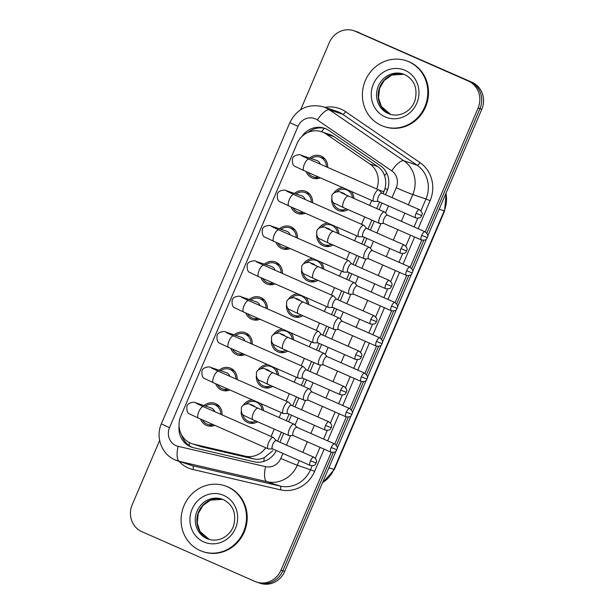 <?xml version="1.0" encoding="UTF-8"?>
<svg xmlns="http://www.w3.org/2000/svg" width="614" height="614" viewBox="0 0 614 614"><rect width="100%" height="100%" fill="white"/><g stroke="black" fill="none" stroke-linecap="round" stroke-linejoin="round"><path stroke-width="0.92" d="M336.012 226.712A11.804 11.044 108.4 0 1 338.844 233.896M333.011 244.978A11.804 11.044 108.4 0 1 324 246.084A11.804 11.044 108.4 0 1 323.102 245.738A11.804 11.044 108.4 0 1 316.617 234.778M320.93 262.071A11.804 11.044 108.4 0 1 323.762 269.254M317.929 280.337A11.804 11.044 108.4 0 1 308.919 281.442A11.804 11.044 108.4 0 1 308.021 281.097A11.804 11.044 108.4 0 1 301.535 270.137M305.849 297.429A11.804 11.044 108.4 0 1 308.681 304.613M302.848 315.696A11.804 11.044 108.4 0 1 293.837 316.801A11.804 11.044 108.4 0 1 292.939 316.456A11.804 11.044 108.4 0 1 286.454 305.496M290.767 332.788A11.804 11.044 108.4 0 1 293.599 339.972M287.766 351.054A11.804 11.044 108.4 0 1 278.756 352.16A11.804 11.044 108.4 0 1 277.858 351.814A11.804 11.044 108.4 0 1 271.373 340.854M275.686 368.147A11.804 11.044 108.4 0 1 278.518 375.331M272.685 386.413A11.804 11.044 108.4 0 1 263.675 387.518A11.804 11.044 108.4 0 1 262.777 387.173A11.804 11.044 108.4 0 1 256.291 376.213M260.605 403.505A11.804 11.044 108.4 0 1 263.437 410.689M257.604 421.772A11.804 11.044 108.4 0 1 248.593 422.877A11.804 11.044 108.4 0 1 247.695 422.532A11.804 11.044 108.4 0 1 241.21 411.572M351.093 191.353A11.804 11.044 108.4 0 1 353.925 198.537M348.092 209.627A11.804 11.044 108.4 0 1 339.082 210.725A11.804 11.044 108.4 0 1 338.184 210.379A11.804 11.044 108.4 0 1 331.706 199.42M294.559 193.441A11.804 11.044 108.4 0 1 305.204 191.131A11.804 11.044 108.4 0 1 306.102 191.484A11.804 11.044 108.4 0 1 312.564 202.743M305.273 213.188A11.804 11.044 108.4 0 1 297.744 213.526A11.804 11.044 108.4 0 1 296.846 213.181A11.804 11.044 108.4 0 1 291.074 206.933M279.477 228.799A11.804 11.044 108.4 0 1 290.123 226.489A11.804 11.044 108.4 0 1 291.021 226.842A11.804 11.044 108.4 0 1 297.483 238.102M290.192 248.54A11.804 11.044 108.4 0 1 282.663 248.885A11.804 11.044 108.4 0 1 281.765 248.54A11.804 11.044 108.4 0 1 275.993 242.292M264.396 264.158A11.804 11.044 108.4 0 1 275.041 261.848A11.804 11.044 108.4 0 1 275.939 262.201A11.804 11.044 108.4 0 1 282.402 273.46M275.11 283.898A11.804 11.044 108.4 0 1 267.581 284.244A11.804 11.044 108.4 0 1 266.683 283.898A11.804 11.044 108.4 0 1 260.912 277.651M249.315 299.517A11.804 11.044 108.4 0 1 259.96 297.207A11.804 11.044 108.4 0 1 260.858 297.552A11.804 11.044 108.4 0 1 267.32 308.819M260.029 319.257A11.804 11.044 108.4 0 1 252.5 319.602A11.804 11.044 108.4 0 1 251.602 319.257A11.804 11.044 108.4 0 1 245.83 313.01M234.226 334.876A11.804 11.044 108.4 0 1 244.879 332.565A11.804 11.044 108.4 0 1 245.777 332.911A11.804 11.044 108.4 0 1 252.239 344.178M244.948 354.616A11.804 11.044 108.4 0 1 237.418 354.961A11.804 11.044 108.4 0 1 236.52 354.616A11.804 11.044 108.4 0 1 230.749 348.368M219.144 370.234A11.804 11.044 108.4 0 1 229.797 367.924A11.804 11.044 108.4 0 1 230.695 368.27A11.804 11.044 108.4 0 1 237.157 379.529M229.866 389.974A11.804 11.044 108.4 0 1 222.337 390.32A11.804 11.044 108.4 0 1 221.439 389.974A11.804 11.044 108.4 0 1 215.667 383.727M204.063 405.593A11.804 11.044 108.4 0 1 214.716 403.283A11.804 11.044 108.4 0 1 215.614 403.628A11.804 11.044 108.4 0 1 222.076 414.887M214.785 425.333A11.804 11.044 108.4 0 1 207.256 425.679A11.804 11.044 108.4 0 1 206.358 425.333A11.804 11.044 108.4 0 1 200.586 419.086M309.64 158.082A11.804 11.044 108.4 0 1 320.285 155.779A11.804 11.044 108.4 0 1 321.183 156.125A11.804 11.044 108.4 0 1 327.646 167.384M320.354 177.83A11.804 11.044 108.4 0 1 312.825 178.167A11.804 11.044 108.4 0 1 311.927 177.822A11.804 11.044 108.4 0 1 306.156 171.575M383.121 193.694L385.039 188.498C386.083 184.054 385.922 179.795 384.556 175.719C383.336 171.943 381.079 168.904 377.802 166.601L334.031 136.646L331.015 134.973L321.475 131.711A20.822 19.494 -71.6 0 0 297.046 143.615L180.815 416.123A20.822 19.494 -71.6 0 0 192.082 443.738A20.822 19.494 -71.6 0 0 193.717 444.198L245.163 456.148A20.822 19.494 -71.6 0 0 265.755 447.767M376.651 188.951A20.822 19.494 -71.6 0 0 369.805 163.938L326.042 133.982A20.822 19.494 -71.6 0 0 323.064 132.325A20.822 19.494 -71.6 0 0 321.475 131.711M277.551 441.205L281.373 432.233M286.277 420.744L289.087 414.151M292.632 405.846L296.455 396.874M301.359 385.385L304.168 378.792M307.714 370.488L311.536 361.516M316.44 350.026L319.249 343.433M322.795 335.129L326.617 326.157M331.522 314.667L334.331 308.074M337.877 299.77L341.699 290.806M346.603 279.309L349.412 272.716M352.958 264.411L356.78 255.447M361.684 243.95L364.493 237.357M368.039 229.053L371.861 220.088M376.766 208.591L379.575 201.998M192.082 443.738L201.714 446.862L253.16 458.811C257.043 459.671 260.75 459.287 264.296 457.66L272.846 450.691M271.081 436.462L274.228 429.086M279.132 417.597L281.266 412.6M286.162 401.103L289.309 393.735M294.213 382.238L296.347 377.242M301.244 365.744L304.39 358.376M309.295 346.879L311.428 341.883M316.325 330.386L319.472 323.018M324.376 311.521L326.51 306.524M331.406 295.027L334.553 287.659M339.458 276.162L341.591 271.165M346.496 259.668L349.635 252.3M354.539 240.803L356.673 235.807M361.577 224.317L364.716 216.942M369.62 205.444L371.754 200.448M318.612 228.554A11.804 11.044 108.4 0 1 327.937 223.158M303.531 263.913A11.804 11.044 108.4 0 1 312.856 258.517M288.45 299.271A11.804 11.044 108.4 0 1 297.775 293.876M273.368 334.63A11.804 11.044 108.4 0 1 282.693 329.234M258.287 369.989A11.804 11.044 108.4 0 1 267.612 364.593M243.205 405.347A11.804 11.044 108.4 0 1 252.531 399.952M333.694 193.195A11.804 11.044 108.4 0 1 343.026 187.807M331.261 452.28L280.982 570.16L282.831 570.782A20.822 19.494 108.4 0 1 258.402 582.686A20.822 19.494 108.4 0 0 282.831 570.782L333.295 452.487L282.831 570.782L284.689 571.396A20.822 19.494 108.4 0 1 260.259 583.3L256.552 582.064A20.822 19.494 108.4 0 1 254.963 581.45L141.903 531.686A20.822 19.494 108.4 0 1 132.217 504.685L159.632 440.415M300.691 109.706L329.311 42.604A20.822 19.494 108.4 0 1 353.741 30.7A20.822 19.494 108.4 0 1 355.329 31.314L468.39 81.079A20.822 19.494 108.4 0 1 478.076 108.087L479.933 108.701L426.837 233.182L479.933 108.701A20.822 19.494 108.4 0 0 470.247 81.693A20.822 19.494 108.4 0 1 479.933 108.701L481.783 109.315L427.712 236.083M423.783 240.335L411.756 268.533L423.783 240.335M408.701 275.694L396.675 303.892L408.701 275.694M393.62 311.052L381.593 339.25L393.62 311.052M378.539 346.411L366.512 374.609L378.539 346.411M363.457 381.77L351.431 409.968L363.457 381.77M348.376 417.129L336.349 445.327L348.376 417.129M355.329 31.314L470.247 81.693L357.187 31.928A20.822 19.494 108.4 0 0 355.598 31.314A20.822 19.494 108.4 0 1 357.187 31.928L472.097 82.314A20.822 19.494 108.4 0 1 481.783 109.315M353.741 30.7L357.448 31.936A20.822 19.494 108.4 0 1 359.036 32.55M426.484 238.961L412.631 271.442M411.403 274.32L397.55 306.8M396.322 309.671L382.468 342.159M381.24 345.03L367.387 377.518M366.159 380.388L352.306 412.877M351.078 415.747L337.224 448.235M335.996 451.106L284.689 571.396M385.485 194.738L387.066 191.031A20.822 19.494 -71.6 0 0 380.358 165.68L328.935 130.483A20.822 19.494 -71.6 0 0 325.957 128.825A20.822 19.494 -71.6 0 0 324.376 128.219A20.822 19.494 -71.6 0 0 301.865 136.554M308.082 132.363A20.822 19.494 108.4 0 1 325.29 128.549M280.982 570.16A20.822 19.494 108.4 0 1 256.552 582.064M478.076 108.087L425.279 231.854M421.749 240.135L410.198 267.213M406.668 275.486L395.117 302.572M391.586 310.845L380.035 337.93M376.505 346.204L364.954 373.289M361.423 381.563L349.873 408.648M346.342 416.921L334.791 444.006M279.915 442.249L283.745 433.277M288.641 421.78L291.458 415.187M294.996 406.89L298.826 397.918M303.723 386.429L306.539 379.828M310.078 371.531L313.907 362.559M318.804 351.07L321.621 344.469M325.159 336.173L328.989 327.201M333.886 315.711L336.702 309.118M340.24 300.814L344.07 291.842M348.967 280.352L351.784 273.76M355.322 265.455L359.152 256.483M364.048 244.994L366.865 238.401M370.403 230.096L374.233 221.132M379.137 209.635L381.946 203.042M179.058 425.924A20.822 19.494 -71.6 0 0 191.982 447.276A20.822 19.494 -71.6 0 0 193.617 447.736L254.066 461.774A20.822 19.494 -71.6 0 0 276.346 450.53M192.911 447.56A20.822 19.494 108.4 0 1 181.66 435.019M301.835 155.849L309.003 159.179A6.247 2.187 113.8 0 0 304.398 164.199A6.247 2.187 113.8 0 0 304.252 164.56A6.247 2.187 113.8 0 0 303.968 170.615L295.418 166.571C293.124 165.972 292.134 163.416 292.464 158.911C292.993 154.69 300.998 154.137 301.198 155.273L316.678 160.431A6.247 5.848 108.4 0 1 317.154 160.615A6.247 5.848 108.4 0 1 320.285 164.145M318.528 177.024A10.415 9.747 108.4 0 1 313.263 176.855A10.415 9.747 108.4 0 1 312.472 176.548A10.415 9.747 108.4 0 1 307.99 172.38M311.129 158.581A10.415 9.747 108.4 0 1 319.848 157.092A10.415 9.747 108.4 0 1 320.638 157.399A10.415 9.747 108.4 0 1 326.364 166.824M381.847 193.141L379.145 190.133A6.247 2.187 113.8 0 0 378.861 189.926A6.247 2.187 113.8 0 0 378.8 189.903A6.247 2.187 113.8 0 0 374.264 194.953A6.247 2.187 113.8 0 0 373.834 201.361A6.247 2.187 113.8 0 0 373.895 201.392A6.247 2.187 113.8 0 0 374.172 201.43L378.216 201.4M419.4 209.666C424.19 213.833 421.381 214.639 421.734 215.568L416.077 213.296A4.513 1.581 113.8 0 1 419.4 209.666L381.739 193.088A4.513 1.581 113.8 0 0 381.685 193.072A4.513 1.581 113.8 0 0 378.408 196.718A4.513 1.581 113.8 0 0 378.101 201.346A4.513 1.581 113.8 0 0 378.147 201.369M348.491 196.15A6.247 2.187 113.8 0 0 348.422 196.119A6.247 2.187 113.8 0 0 348.361 196.089A6.247 2.187 113.8 0 0 343.671 201.499A6.247 2.187 113.8 0 0 343.395 207.555L334.837 203.51C332.542 202.912 331.56 200.356 331.882 195.851C332.412 191.637 340.417 191.077 340.616 192.213L342.934 192.988A6.247 5.848 108.4 0 1 343.41 193.164A6.247 5.848 108.4 0 1 345.552 194.838M387.472 215.199L384.771 212.198A6.247 2.187 113.8 0 0 384.487 211.991A6.247 2.187 113.8 0 0 384.418 211.968A6.247 2.187 113.8 0 0 379.92 216.919A6.247 2.187 113.8 0 0 379.452 223.427A6.247 2.187 113.8 0 0 379.521 223.45A6.247 2.187 113.8 0 0 379.797 223.496L383.834 223.458M346.542 208.937A10.415 9.747 108.4 0 1 339.527 209.412A10.415 9.747 108.4 0 1 338.728 209.105A10.415 9.747 108.4 0 1 333.248 202.267M336.595 191.791A10.415 9.747 108.4 0 1 346.104 189.649A10.415 9.747 108.4 0 1 346.895 189.956A10.415 9.747 108.4 0 1 352.566 197.938M425.026 231.731C429.815 235.899 427.006 236.705 427.359 237.633L421.703 235.362A4.513 1.581 113.8 0 1 425.026 231.731L387.357 215.153A4.513 1.581 113.8 0 0 387.311 215.13A4.513 1.581 113.8 0 0 384.034 218.776A4.513 1.581 113.8 0 0 383.719 223.412A4.513 1.581 113.8 0 0 383.773 223.427M286.753 191.207L293.922 194.538A6.247 2.187 113.8 0 0 289.317 199.558A6.247 2.187 113.8 0 0 289.171 199.918A6.247 2.187 113.8 0 0 288.887 205.974L280.337 201.929C278.042 201.331 277.052 198.775 277.382 194.262C277.912 190.048 285.917 189.496 286.116 190.632L301.597 195.789A6.247 5.848 108.4 0 1 302.073 195.966A6.247 5.848 108.4 0 1 305.204 199.496M303.446 212.375A10.415 9.747 108.4 0 1 298.181 212.214A10.415 9.747 108.4 0 1 297.391 211.907A10.415 9.747 108.4 0 1 292.909 207.739M296.048 193.94A10.415 9.747 108.4 0 1 304.767 192.451A10.415 9.747 108.4 0 1 305.557 192.758A10.415 9.747 108.4 0 1 311.283 202.175M366.765 228.492L364.064 225.492A6.247 2.187 113.8 0 0 363.78 225.284A6.247 2.187 113.8 0 0 363.718 225.261A6.247 2.187 113.8 0 0 359.182 230.311A6.247 2.187 113.8 0 0 358.745 236.72A6.247 2.187 113.8 0 0 358.814 236.751A6.247 2.187 113.8 0 0 359.09 236.789L363.135 236.758M404.319 245.024C409.108 249.192 406.299 249.998 406.652 250.926L400.996 248.655A4.513 1.581 113.8 0 1 404.319 245.024L366.65 228.446A4.513 1.581 113.8 0 0 366.604 228.431A4.513 1.581 113.8 0 0 363.327 232.077A4.513 1.581 113.8 0 0 363.02 236.705A4.513 1.581 113.8 0 0 363.066 236.728M271.672 226.566L278.84 229.897A6.247 2.187 113.8 0 0 274.235 234.916A6.247 2.187 113.8 0 0 274.09 235.277A6.247 2.187 113.8 0 0 273.806 241.333L265.256 237.288C262.961 236.689 261.971 234.134 262.301 229.621C262.83 225.407 270.835 224.847 271.035 225.99L286.515 231.14A6.247 5.848 108.4 0 1 286.991 231.324A6.247 5.848 108.4 0 1 290.115 234.855M288.365 247.734A10.415 9.747 108.4 0 1 283.1 247.565A10.415 9.747 108.4 0 1 282.31 247.265A10.415 9.747 108.4 0 1 277.827 243.098M280.966 229.298A10.415 9.747 108.4 0 1 289.685 227.809A10.415 9.747 108.4 0 1 290.476 228.116A10.415 9.747 108.4 0 1 296.201 237.534M351.684 263.851L348.982 260.85A6.247 2.187 113.8 0 0 348.698 260.643A6.247 2.187 113.8 0 0 348.637 260.62A6.247 2.187 113.8 0 0 344.101 265.67A6.247 2.187 113.8 0 0 343.663 272.079A6.247 2.187 113.8 0 0 343.733 272.109A6.247 2.187 113.8 0 0 344.009 272.148L348.054 272.117M389.238 280.383C394.027 284.551 391.218 285.356 391.571 286.285L385.914 284.013A4.513 1.581 113.8 0 1 389.238 280.383L351.569 263.805A4.513 1.581 113.8 0 0 351.523 263.782A4.513 1.581 113.8 0 0 348.245 267.435A4.513 1.581 113.8 0 0 347.938 272.063A4.513 1.581 113.8 0 0 347.984 272.079M256.591 261.925L263.759 265.248A6.247 2.187 113.8 0 0 259.154 270.275A6.247 2.187 113.8 0 0 259.008 270.636A6.247 2.187 113.8 0 0 258.724 276.691L250.174 272.647C247.879 272.048 246.889 269.492 247.219 264.979C247.749 260.766 255.754 260.206 255.954 261.349L271.426 266.499A6.247 5.848 108.4 0 1 271.91 266.683A6.247 5.848 108.4 0 1 275.034 270.214M273.284 283.092A10.415 9.747 108.4 0 1 268.019 282.924A10.415 9.747 108.4 0 1 267.228 282.624A10.415 9.747 108.4 0 1 262.746 278.457M265.885 264.657A10.415 9.747 108.4 0 1 274.604 263.168A10.415 9.747 108.4 0 1 275.394 263.475A10.415 9.747 108.4 0 1 281.12 272.892M336.602 299.21L333.901 296.209A6.247 2.187 113.8 0 0 333.617 296.002A6.247 2.187 113.8 0 0 333.555 295.979A6.247 2.187 113.8 0 0 329.02 301.029A6.247 2.187 113.8 0 0 328.582 307.437A6.247 2.187 113.8 0 0 328.651 307.468A6.247 2.187 113.8 0 0 328.927 307.507L332.972 307.468M374.156 315.742C378.945 319.909 376.136 320.715 376.489 321.644L370.833 319.372A4.513 1.581 113.8 0 1 374.156 315.742L336.487 299.164A4.513 1.581 113.8 0 0 336.441 299.141A4.513 1.581 113.8 0 0 333.164 302.794A4.513 1.581 113.8 0 0 332.857 307.422A4.513 1.581 113.8 0 0 332.903 307.437M241.509 297.283L248.678 300.607A6.247 2.187 113.8 0 0 244.073 305.634A6.247 2.187 113.8 0 0 243.927 305.995A6.247 2.187 113.8 0 0 243.643 312.05L235.093 308.005C232.798 307.407 231.808 304.851 232.138 300.338C232.668 296.125 240.673 295.564 240.872 296.708L256.345 301.858A6.247 5.848 108.4 0 1 256.829 302.042A6.247 5.848 108.4 0 1 259.952 305.572M258.202 318.451A10.415 9.747 108.4 0 1 252.937 318.282A10.415 9.747 108.4 0 1 252.147 317.975A10.415 9.747 108.4 0 1 247.665 313.815M250.804 300.016A10.415 9.747 108.4 0 1 259.515 298.527A10.415 9.747 108.4 0 1 260.313 298.834A10.415 9.747 108.4 0 1 266.039 308.251M321.521 334.569L318.819 331.568A6.247 2.187 113.8 0 0 318.536 331.36A6.247 2.187 113.8 0 0 318.474 331.337A6.247 2.187 113.8 0 0 313.938 336.388A6.247 2.187 113.8 0 0 313.501 342.796A6.247 2.187 113.8 0 0 313.57 342.819A6.247 2.187 113.8 0 0 313.846 342.865L317.891 342.827M359.075 351.101C363.864 355.268 361.055 356.074 361.408 357.003L355.752 354.731A4.513 1.581 113.8 0 1 359.075 351.101L321.406 334.523A4.513 1.581 113.8 0 0 321.36 334.5A4.513 1.581 113.8 0 0 318.083 338.145A4.513 1.581 113.8 0 0 317.776 342.781A4.513 1.581 113.8 0 0 317.822 342.796M333.41 231.509A6.247 2.187 113.8 0 0 333.341 231.478A6.247 2.187 113.8 0 0 333.279 231.447A6.247 2.187 113.8 0 0 328.59 236.858A6.247 2.187 113.8 0 0 328.313 242.914L319.756 238.869C317.461 238.27 316.479 235.715 316.801 231.202C317.331 226.988 325.336 226.436 325.535 227.571L327.853 228.339A6.247 5.848 108.4 0 1 328.329 228.523A6.247 5.848 108.4 0 1 330.47 230.196M372.391 250.558L369.689 247.557A6.247 2.187 113.8 0 0 369.405 247.35A6.247 2.187 113.8 0 0 369.336 247.319A6.247 2.187 113.8 0 0 364.839 252.277A6.247 2.187 113.8 0 0 364.371 258.786A6.247 2.187 113.8 0 0 364.44 258.809A6.247 2.187 113.8 0 0 364.716 258.855L368.753 258.816M331.46 244.295A10.415 9.747 108.4 0 1 324.445 244.763A10.415 9.747 108.4 0 1 323.647 244.464A10.415 9.747 108.4 0 1 318.167 237.626M321.513 227.149A10.415 9.747 108.4 0 1 331.023 225.008A10.415 9.747 108.4 0 1 331.813 225.315A10.415 9.747 108.4 0 1 337.485 233.297M409.945 267.09C414.734 271.258 411.925 272.063 412.278 272.992L406.621 270.72A4.513 1.581 113.8 0 1 409.945 267.09L372.276 250.512A4.513 1.581 113.8 0 0 372.23 250.489A4.513 1.581 113.8 0 0 368.953 254.135A4.513 1.581 113.8 0 0 368.638 258.77A4.513 1.581 113.8 0 0 368.692 258.786M318.328 266.867A6.247 2.187 113.8 0 0 318.259 266.837A6.247 2.187 113.8 0 0 318.198 266.806A6.247 2.187 113.8 0 0 313.508 272.217A6.247 2.187 113.8 0 0 313.232 278.272L304.674 274.228C302.38 273.629 301.397 271.073 301.72 266.56C302.249 262.347 310.254 261.787 310.454 262.93L312.772 263.698A6.247 5.848 108.4 0 1 313.247 263.882A6.247 5.848 108.4 0 1 315.389 265.555M357.31 285.917L354.608 282.916A6.247 2.187 113.8 0 0 354.324 282.709A6.247 2.187 113.8 0 0 354.255 282.678A6.247 2.187 113.8 0 0 349.757 287.636A6.247 2.187 113.8 0 0 349.289 294.144A6.247 2.187 113.8 0 0 349.358 294.167A6.247 2.187 113.8 0 0 349.635 294.213L353.672 294.175M316.379 279.654A10.415 9.747 108.4 0 1 309.364 280.122A10.415 9.747 108.4 0 1 308.566 279.823A10.415 9.747 108.4 0 1 303.086 272.977M306.432 262.5A10.415 9.747 108.4 0 1 315.941 260.367A10.415 9.747 108.4 0 1 316.732 260.674A10.415 9.747 108.4 0 1 322.404 268.656M394.863 302.449C399.653 306.609 396.844 307.422 397.197 308.343L391.54 306.071A4.513 1.581 113.8 0 1 394.863 302.449L357.194 285.863A4.513 1.581 113.8 0 0 357.148 285.848A4.513 1.581 113.8 0 0 353.871 289.493A4.513 1.581 113.8 0 0 353.557 294.129A4.513 1.581 113.8 0 0 353.61 294.144M303.247 302.226A6.247 2.187 113.8 0 0 303.178 302.195A6.247 2.187 113.8 0 0 303.116 302.165A6.247 2.187 113.8 0 0 298.427 307.576A6.247 2.187 113.8 0 0 298.143 313.631L289.593 309.586C287.298 308.988 286.316 306.432 286.638 301.919C287.168 297.706 295.173 297.145 295.372 298.289L297.69 299.056A6.247 5.848 108.4 0 1 298.166 299.241A6.247 5.848 108.4 0 1 300.307 300.906M342.228 321.276L339.527 318.275A6.247 2.187 113.8 0 0 339.243 318.067A6.247 2.187 113.8 0 0 339.174 318.037A6.247 2.187 113.8 0 0 334.676 322.995A6.247 2.187 113.8 0 0 334.208 329.503A6.247 2.187 113.8 0 0 334.277 329.526A6.247 2.187 113.8 0 0 334.553 329.572L338.59 329.534M301.297 315.013A10.415 9.747 108.4 0 1 294.275 315.481A10.415 9.747 108.4 0 1 293.484 315.174A10.415 9.747 108.4 0 1 288.004 308.335M291.351 297.859A10.415 9.747 108.4 0 1 300.86 295.725A10.415 9.747 108.4 0 1 301.651 296.032A10.415 9.747 108.4 0 1 307.322 304.014M379.782 337.807C384.571 341.967 381.762 342.781 382.115 343.702L376.459 341.43A4.513 1.581 113.8 0 1 379.782 337.807L342.113 321.222A4.513 1.581 113.8 0 0 342.067 321.206A4.513 1.581 113.8 0 0 338.79 324.852A4.513 1.581 113.8 0 0 338.475 329.488A4.513 1.581 113.8 0 0 338.529 329.503M381.494 125.532A34.706 32.488 108.4 0 1 364.785 81.931A34.706 32.488 108.4 0 1 406.069 60.686A34.706 32.488 108.4 0 1 408.717 61.707A34.706 32.488 108.4 0 1 425.425 105.309A34.706 32.488 108.4 0 1 384.134 126.553A34.706 32.488 108.4 0 1 381.494 125.532M406.069 60.686L406.767 60.916A34.706 32.488 108.4 0 1 409.408 61.937A34.706 32.488 108.4 0 1 426.116 105.547A34.706 32.488 108.4 0 1 384.832 126.783L384.134 126.553M200.187 550.597A34.706 32.488 108.4 0 1 183.479 506.987A34.706 32.488 108.4 0 1 224.762 485.751A34.706 32.488 108.4 0 1 227.41 486.772A34.706 32.488 108.4 0 1 244.119 530.373A34.706 32.488 108.4 0 1 202.835 551.618A34.706 32.488 108.4 0 1 200.187 550.597M224.762 485.751L225.461 485.981A34.706 32.488 108.4 0 1 228.109 487.002A34.706 32.488 108.4 0 1 244.809 530.603A34.706 32.488 108.4 0 1 203.526 551.848L202.835 551.618M226.428 332.642L233.596 335.965A6.247 2.187 113.8 0 0 228.991 340.993A6.247 2.187 113.8 0 0 228.845 341.353A6.247 2.187 113.8 0 0 228.561 347.401L220.012 343.364C217.717 342.765 216.727 340.21 217.057 335.697C217.586 331.483 225.591 330.923 225.791 332.067L241.264 337.216A6.247 5.848 108.4 0 1 241.739 337.401A6.247 5.848 108.4 0 1 244.871 340.931M243.113 353.81A10.415 9.747 108.4 0 1 237.856 353.641A10.415 9.747 108.4 0 1 237.065 353.334A10.415 9.747 108.4 0 1 232.583 349.174M235.722 335.374A10.415 9.747 108.4 0 1 244.433 333.886A10.415 9.747 108.4 0 1 245.232 334.193A10.415 9.747 108.4 0 1 250.957 343.61M306.44 369.927L303.738 366.926A6.247 2.187 113.8 0 0 303.454 366.719A6.247 2.187 113.8 0 0 303.393 366.696A6.247 2.187 113.8 0 0 298.857 371.739A6.247 2.187 113.8 0 0 298.419 378.155A6.247 2.187 113.8 0 0 298.488 378.178A6.247 2.187 113.8 0 0 298.765 378.224L302.809 378.186M343.993 386.459C348.783 390.627 345.974 391.433 346.327 392.361L340.67 390.09A4.513 1.581 113.8 0 1 343.993 386.459L306.325 369.881A4.513 1.581 113.8 0 0 306.279 369.858A4.513 1.581 113.8 0 0 303.001 373.504A4.513 1.581 113.8 0 0 302.694 378.14A4.513 1.581 113.8 0 0 302.74 378.155M211.346 368.001L218.515 371.324A6.247 2.187 113.8 0 0 213.91 376.351A6.247 2.187 113.8 0 0 213.764 376.712A6.247 2.187 113.8 0 0 213.48 382.76L204.93 378.723C202.635 378.124 201.645 375.568 201.975 371.056C202.505 366.842 210.51 366.282 210.709 367.425L226.182 372.575A6.247 5.848 108.4 0 1 226.658 372.759A6.247 5.848 108.4 0 1 229.789 376.29M228.032 389.169A10.415 9.747 108.4 0 1 222.775 389A10.415 9.747 108.4 0 1 221.984 388.693A10.415 9.747 108.4 0 1 217.502 384.533M220.641 370.733A10.415 9.747 108.4 0 1 229.352 369.244A10.415 9.747 108.4 0 1 230.15 369.551A10.415 9.747 108.4 0 1 235.876 378.968M291.358 405.286L288.657 402.285A6.247 2.187 113.8 0 0 288.373 402.078A6.247 2.187 113.8 0 0 288.311 402.047A6.247 2.187 113.8 0 0 283.775 407.097A6.247 2.187 113.8 0 0 283.338 413.514A6.247 2.187 113.8 0 0 283.407 413.537A6.247 2.187 113.8 0 0 283.683 413.583L287.72 413.544M328.912 421.818C333.701 425.986 330.892 426.791 331.245 427.72L325.589 425.448A4.513 1.581 113.8 0 1 328.912 421.818L291.243 405.24A4.513 1.581 113.8 0 0 291.197 405.217A4.513 1.581 113.8 0 0 287.92 408.863A4.513 1.581 113.8 0 0 287.613 413.498A4.513 1.581 113.8 0 0 287.659 413.514M196.265 403.352L203.434 406.683A6.247 2.187 113.8 0 0 198.829 411.71A6.247 2.187 113.8 0 0 198.683 412.071A6.247 2.187 113.8 0 0 198.399 418.119L189.849 414.082C187.554 413.483 186.564 410.927 186.894 406.414C187.423 402.201 195.429 401.64 195.628 402.776L211.101 407.934A6.247 5.848 108.4 0 1 211.577 408.118A6.247 5.848 108.4 0 1 214.708 411.649M212.951 424.527A10.415 9.747 108.4 0 1 207.693 424.358A10.415 9.747 108.4 0 1 206.903 424.051A10.415 9.747 108.4 0 1 202.42 419.892M205.56 406.092A10.415 9.747 108.4 0 1 214.271 404.603A10.415 9.747 108.4 0 1 215.069 404.902A10.415 9.747 108.4 0 1 220.794 414.327M276.277 440.645L273.575 437.644A6.247 2.187 113.8 0 0 273.291 437.437A6.247 2.187 113.8 0 0 273.23 437.406A6.247 2.187 113.8 0 0 268.694 442.456A6.247 2.187 113.8 0 0 268.257 448.872A6.247 2.187 113.8 0 0 268.326 448.895A6.247 2.187 113.8 0 0 268.602 448.941L272.639 448.903M313.831 457.177C318.62 461.337 315.811 462.15 316.164 463.079L310.507 460.799A4.513 1.581 113.8 0 1 313.831 457.177L276.162 440.591A4.513 1.581 113.8 0 0 276.116 440.576A4.513 1.581 113.8 0 0 272.839 444.221A4.513 1.581 113.8 0 0 272.532 448.857A4.513 1.581 113.8 0 0 272.578 448.872M288.166 337.585A6.247 2.187 113.8 0 0 288.096 337.546A6.247 2.187 113.8 0 0 288.035 337.523A6.247 2.187 113.8 0 0 283.346 342.934A6.247 2.187 113.8 0 0 283.062 348.99L274.512 344.945C272.217 344.347 271.234 341.791 271.557 337.278C272.086 333.064 280.091 332.504 280.291 333.648L282.609 334.415A6.247 5.848 108.4 0 1 283.085 334.599A6.247 5.848 108.4 0 1 285.226 336.265M327.147 356.634L324.445 353.633A6.247 2.187 113.8 0 0 324.161 353.426A6.247 2.187 113.8 0 0 324.092 353.395A6.247 2.187 113.8 0 0 319.595 358.353A6.247 2.187 113.8 0 0 319.126 364.862A6.247 2.187 113.8 0 0 319.196 364.885A6.247 2.187 113.8 0 0 319.472 364.923L323.509 364.893M286.216 350.371A10.415 9.747 108.4 0 1 279.193 350.84A10.415 9.747 108.4 0 1 278.403 350.533A10.415 9.747 108.4 0 1 272.923 343.694M276.269 333.218A10.415 9.747 108.4 0 1 285.779 331.084A10.415 9.747 108.4 0 1 286.569 331.391A10.415 9.747 108.4 0 1 292.241 339.373M364.701 373.166C369.49 377.326 366.681 378.14 367.034 379.061L361.377 376.789A4.513 1.581 113.8 0 1 364.701 373.166L327.032 356.58A4.513 1.581 113.8 0 0 326.986 356.565A4.513 1.581 113.8 0 0 323.708 360.211A4.513 1.581 113.8 0 0 323.394 364.839A4.513 1.581 113.8 0 0 323.448 364.862M273.084 372.944A6.247 2.187 113.8 0 0 273.015 372.905A6.247 2.187 113.8 0 0 272.954 372.882A6.247 2.187 113.8 0 0 268.264 378.293A6.247 2.187 113.8 0 0 267.98 384.341L259.43 380.304C257.136 379.705 256.153 377.149 256.475 372.637C257.005 368.423 265.01 367.863 265.21 369.006L267.527 369.774A6.247 5.848 108.4 0 1 268.003 369.958A6.247 5.848 108.4 0 1 270.145 371.623M312.065 391.993L309.364 388.992A6.247 2.187 113.8 0 0 309.08 388.777A6.247 2.187 113.8 0 0 309.011 388.754A6.247 2.187 113.8 0 0 304.513 393.712A6.247 2.187 113.8 0 0 304.045 400.221A6.247 2.187 113.8 0 0 304.114 400.244A6.247 2.187 113.8 0 0 304.39 400.282L308.428 400.251M271.135 385.73A10.415 9.747 108.4 0 1 264.112 386.198A10.415 9.747 108.4 0 1 263.322 385.891A10.415 9.747 108.4 0 1 257.842 379.053M261.188 368.577A10.415 9.747 108.4 0 1 270.697 366.443A10.415 9.747 108.4 0 1 271.488 366.75A10.415 9.747 108.4 0 1 277.16 374.732M349.619 408.517C354.408 412.685 351.599 413.491 351.952 414.419L346.296 412.147A4.513 1.581 113.8 0 1 349.619 408.517L311.95 391.939A4.513 1.581 113.8 0 0 311.904 391.924A4.513 1.581 113.8 0 0 308.627 395.569A4.513 1.581 113.8 0 0 308.312 400.198A4.513 1.581 113.8 0 0 308.358 400.221M258.003 408.295A6.247 2.187 113.8 0 0 257.934 408.264A6.247 2.187 113.8 0 0 257.872 408.241A6.247 2.187 113.8 0 0 253.183 413.652A6.247 2.187 113.8 0 0 252.899 419.7L244.349 415.663C242.054 415.064 241.064 412.508 241.394 407.995C241.924 403.782 249.929 403.221 250.128 404.365L252.446 405.133A6.247 5.848 108.4 0 1 252.922 405.317A6.247 5.848 108.4 0 1 255.063 406.982M296.984 427.352L294.275 424.343A6.247 2.187 113.8 0 0 293.999 424.136A6.247 2.187 113.8 0 0 293.929 424.113A6.247 2.187 113.8 0 0 289.432 429.071A6.247 2.187 113.8 0 0 288.964 435.579A6.247 2.187 113.8 0 0 289.033 435.602A6.247 2.187 113.8 0 0 289.309 435.641L293.346 435.61M256.053 421.089A10.415 9.747 108.4 0 1 249.031 421.557A10.415 9.747 108.4 0 1 248.24 421.25A10.415 9.747 108.4 0 1 242.76 414.412M246.107 403.935A10.415 9.747 108.4 0 1 255.616 401.802A10.415 9.747 108.4 0 1 256.406 402.101A10.415 9.747 108.4 0 1 262.078 410.091M334.538 443.876C339.327 448.043 336.518 448.849 336.871 449.778L331.215 447.506A4.513 1.581 113.8 0 1 334.538 443.876L296.869 427.298A4.513 1.581 113.8 0 0 296.823 427.283A4.513 1.581 113.8 0 0 293.546 430.928A4.513 1.581 113.8 0 0 293.231 435.556A4.513 1.581 113.8 0 0 293.277 435.579M334.031 136.646L326.042 133.982M189.135 445.526A20.822 7.299 -76.9 0 1 189.388 442.594M387.618 189.619A20.822 0.637 -156.9 0 1 385.039 188.498M384.556 175.719A20.822 7.076 -55.6 0 1 386.697 173.041M321.521 131.726A20.822 7.076 -55.6 0 1 324.369 128.318M263.836 461.398A20.822 7.299 -76.9 0 1 264.296 457.66M377.802 166.601L369.805 163.938M383.942 191.76L379.183 190.179M253.16 458.811L245.163 456.148M201.714 446.862L193.717 444.198M439.179 209.205L444.613 210.978L334.354 469.48L333.924 469.38L444.183 210.878A27.768 25.995 -71.6 0 0 445.933 193.364M322.542 482.65A27.768 25.995 -71.6 0 0 333.924 469.38L328.912 467.714M472.097 82.314L468.39 81.079M392.031 197.624L396.23 187.784A13.884 12.994 -71.6 0 0 391.755 170.884L317.354 119.96A13.884 12.994 -71.6 0 0 315.373 118.855A13.884 12.994 -71.6 0 0 298.028 126.384L169.533 427.628A13.884 12.994 -71.6 0 0 175.988 445.634A13.884 12.994 -71.6 0 0 178.137 446.347L265.593 466.663A13.884 12.994 -71.6 0 0 280.79 458.42L282.924 453.431M323.332 106.821A27.768 25.995 108.4 0 1 325.451 107.634A27.768 25.995 108.4 0 1 329.419 109.845L342.627 114.242A27.768 25.995 -71.6 0 0 338.659 112.032A27.768 25.995 -71.6 0 0 336.541 111.218L323.332 106.821C308.312 103.298 297.168 108.517 289.892 122.478A13.884 0.422 23.1 0 0 298.028 126.384M299.279 460.63L297.329 465.205A27.768 25.995 108.4 0 1 266.936 481.691L179.48 461.367A27.768 25.995 108.4 0 1 177.292 460.753A27.768 25.995 108.4 0 1 175.182 459.94M289.892 122.478L161.398 423.721C155.304 437.045 161.651 454.375 175.028 459.878L190.501 465.151A27.768 25.995 -71.6 0 0 192.689 465.773L179.48 461.367A13.884 4.866 -76.9 0 1 178.137 446.347M324.99 107.373A31.237 29.242 108.4 0 1 341.177 109.231A31.237 29.242 108.4 0 1 345.644 111.71L420.045 162.641A31.237 29.242 108.4 0 1 430.107 200.663L418.149 228.7M414.603 237.004L403.06 264.058M399.522 272.363L387.979 299.417M384.441 307.721L372.898 334.776M369.359 343.08L357.816 370.135M354.278 378.439L342.735 405.493M339.197 413.798L327.653 440.852M324.115 449.156L314.667 471.299A31.237 29.242 108.4 0 1 280.475 489.842L193.019 469.526A31.237 29.242 108.4 0 1 178.95 461.306M317.354 119.96A13.884 4.72 -55.6 0 1 329.419 109.845L403.82 160.768L417.029 165.166L342.627 114.242A3.469 1.182 124.4 0 0 345.644 111.71M391.755 170.884A13.884 4.72 -55.6 0 1 403.82 160.768A27.768 25.995 108.4 0 1 412.761 194.569L425.97 198.967A27.768 25.995 -71.6 0 0 417.029 165.166A3.469 1.182 124.4 0 0 420.045 162.641M265.593 466.663A13.884 4.866 -76.9 0 0 266.936 481.691L280.145 486.088A27.768 25.995 -71.6 0 0 310.538 469.603L312.15 465.811M193.019 469.526A3.469 1.22 103.1 0 0 192.689 465.773L280.145 486.088A3.469 1.22 103.1 0 1 280.475 489.842M280.79 458.42A13.884 0.422 23.1 0 0 297.329 465.205L314.667 471.299M396.23 187.784A13.884 0.422 23.1 0 0 412.761 194.569L408.387 204.823M404.849 213.119L401.356 221.309M397.818 229.613L393.305 240.181M389.767 248.478L386.275 256.667M382.737 264.972L378.224 275.54M374.686 283.837L371.194 292.026M367.656 300.33L363.143 310.891M359.604 319.196L356.112 327.385M352.574 335.689L348.061 346.25M344.523 354.554L341.031 362.744M337.485 371.048L332.98 381.609M329.442 389.913L325.95 398.102M322.404 406.407L317.898 416.967M314.36 425.272L310.868 433.461M307.322 441.765L302.817 452.326M315.366 458.282L320.024 447.353M323.57 439.048L327.231 430.46M330.447 422.923L335.106 411.994M338.652 403.69L342.313 395.101M345.528 387.564L350.187 376.635M353.733 368.339L357.394 359.743M360.61 352.206L365.269 341.277M368.814 332.98L372.475 324.384M375.691 316.847L380.35 305.918M383.896 297.621L387.557 289.025M390.773 281.488L395.431 270.559M398.977 262.262L402.638 253.666M405.854 246.137L410.513 235.2M414.059 226.904L417.72 218.308M420.935 210.779L425.97 198.967L430.107 200.663M286.462 445.127L290.514 435.633M294.989 425.134L298.005 418.073M301.543 409.768L305.595 400.274M310.07 389.775L313.086 382.714M316.624 374.41L320.677 364.916M325.151 354.416L328.168 347.355M331.706 339.051L335.758 329.557M340.233 319.057L343.249 311.996M346.787 303.692L350.84 294.198M355.314 283.706L358.33 276.638M361.869 268.333L365.921 258.839M370.395 248.348L373.412 241.279M376.95 232.982L381.002 223.481M385.477 212.989L388.493 205.92M161.398 423.721A13.884 0.422 23.1 0 0 169.533 427.628M301.198 155.273A6.247 5.848 108.4 0 1 301.674 155.457A6.247 5.848 108.4 0 1 303.354 156.608M416.077 213.296A4.513 1.581 113.8 0 0 415.77 217.924L378.101 201.346M340.616 192.213A6.247 5.848 108.4 0 1 341.092 192.397A6.247 5.848 108.4 0 1 342.781 193.548M421.703 235.362A4.513 1.581 113.8 0 0 421.388 239.99L383.719 223.412M379.452 223.427L343.395 207.555A6.247 2.187 113.8 0 0 343.456 207.578M286.116 190.632A6.247 5.848 108.4 0 1 286.592 190.816A6.247 5.848 108.4 0 1 288.273 191.967M400.996 248.655A4.513 1.581 113.8 0 0 400.689 253.283L363.02 236.705M271.035 225.99A6.247 5.848 108.4 0 1 271.511 226.175A6.247 5.848 108.4 0 1 273.192 227.326M385.914 284.013A4.513 1.581 113.8 0 0 385.607 288.641L347.938 272.063M255.954 261.349A6.247 5.848 108.4 0 1 256.429 261.533A6.247 5.848 108.4 0 1 258.11 262.685M370.833 319.372A4.513 1.581 113.8 0 0 370.526 324L332.857 307.422M240.872 296.708A6.247 5.848 108.4 0 1 241.348 296.892A6.247 5.848 108.4 0 1 243.029 298.043M355.752 354.731A4.513 1.581 113.8 0 0 355.437 359.359L317.776 342.781M325.535 227.571A6.247 5.848 108.4 0 1 326.011 227.756A6.247 5.848 108.4 0 1 327.699 228.907M406.621 270.72A4.513 1.581 113.8 0 0 406.307 275.348L368.638 258.77M364.371 258.786L328.313 242.914A6.247 2.187 113.8 0 0 328.375 242.937M310.454 262.93A6.247 5.848 108.4 0 1 310.93 263.114A6.247 5.848 108.4 0 1 312.618 264.266M391.54 306.071A4.513 1.581 113.8 0 0 391.225 310.707L353.557 294.129M349.289 294.144L313.232 278.272A6.247 2.187 113.8 0 0 313.293 278.296M295.372 298.289A6.247 5.848 108.4 0 1 295.848 298.473A6.247 5.848 108.4 0 1 297.537 299.624M376.459 341.43A4.513 1.581 113.8 0 0 376.144 346.066L338.475 329.488M334.208 329.503L298.143 313.631A6.247 2.187 113.8 0 0 298.212 313.654M403.175 74.01L404.749 74.609C414.373 79.766 417.812 88.27 415.079 100.128C411.933 110.497 400.635 117.704 389.806 114.158A21.16 19.809 108.4 0 1 388.194 113.536A21.16 19.809 108.4 0 1 378.009 86.958A21.16 19.809 108.4 0 1 403.175 74.01A21.16 19.809 108.4 0 1 404.703 74.593M385.17 116.906A25.327 23.708 108.4 0 1 373.396 84.064A25.327 23.708 108.4 0 1 405.033 70.334A25.327 23.708 108.4 0 1 416.814 103.175A25.327 23.708 108.4 0 1 385.17 116.906M390.619 114.404A21.16 19.809 108.4 0 1 389.821 114.074A21.16 19.809 108.4 0 1 379.475 87.925A21.16 19.809 108.4 0 1 403.981 74.294L391.862 75.046L384.249 80.419L379.575 88.462L378.531 97.925L381.332 106.46L390.627 114.411M221.877 499.067L223.442 499.673C233.067 504.823 236.505 513.335 233.773 525.185C230.634 535.561 219.328 542.768 208.507 539.222A21.16 19.809 108.4 0 1 206.895 538.601A21.16 19.809 108.4 0 1 196.71 512.015A21.16 19.809 108.4 0 1 221.877 499.067A21.16 19.809 108.4 0 1 223.404 499.658M203.871 541.962A25.327 23.708 108.4 0 1 192.09 509.129A25.327 23.708 108.4 0 1 223.726 495.398A25.327 23.708 108.4 0 1 235.507 528.24A25.327 23.708 108.4 0 1 203.871 541.962M209.313 539.468A21.16 19.809 108.4 0 1 208.514 539.138A21.16 19.809 108.4 0 1 198.168 512.989A21.16 19.809 108.4 0 1 222.675 499.359L210.556 500.111L202.95 505.483L198.268 513.519L197.224 522.982L200.026 531.524L209.32 539.468M225.791 332.067A6.247 5.848 108.4 0 1 226.267 332.251A6.247 5.848 108.4 0 1 227.947 333.402M340.67 390.09A4.513 1.581 113.8 0 0 340.356 394.718L302.694 378.14M210.709 367.425A6.247 5.848 108.4 0 1 211.185 367.602A6.247 5.848 108.4 0 1 212.866 368.761M325.589 425.448A4.513 1.581 113.8 0 0 325.274 430.076L287.613 413.498M195.628 402.776A6.247 5.848 108.4 0 1 196.104 402.961A6.247 5.848 108.4 0 1 197.785 404.119M310.507 460.799A4.513 1.581 113.8 0 0 310.193 465.435L272.532 448.857M280.291 333.648A6.247 5.848 108.4 0 1 280.767 333.832A6.247 5.848 108.4 0 1 282.455 334.983M361.377 376.789A4.513 1.581 113.8 0 0 361.063 381.424L323.394 364.839M319.126 364.862L283.062 348.99A6.247 2.187 113.8 0 0 283.131 349.013M265.21 369.006A6.247 5.848 108.4 0 1 265.685 369.191A6.247 5.848 108.4 0 1 267.374 370.342M346.296 412.147A4.513 1.581 113.8 0 0 345.981 416.783L308.312 400.198M304.045 400.221L267.98 384.341A6.247 2.187 113.8 0 0 268.049 384.372M250.128 404.365A6.247 5.848 108.4 0 1 250.604 404.542A6.247 5.848 108.4 0 1 252.293 405.7M331.215 447.506A4.513 1.581 113.8 0 0 330.9 452.142L293.231 435.556M288.964 435.579L252.899 419.7A6.247 2.187 113.8 0 0 252.968 419.73M334.354 469.48L322.381 483.041M446.148 192.865L444.613 210.978M319.848 157.092L324.775 158.734M303.968 170.615L373.834 201.361M313.263 176.855L318.198 178.497M309.003 159.179L378.861 189.926M415.77 217.924C422.056 218.661 420.797 216.021 421.734 215.568M341.254 192.788L384.487 211.991M346.104 189.649L350.678 191.177M339.527 209.412L344.454 211.055M421.388 239.99C427.674 240.719 426.423 238.086 427.359 237.633M304.767 192.451L309.694 194.093M288.887 205.974L358.745 236.72M298.181 212.214L303.116 213.856M293.922 194.538L363.78 225.284M400.689 253.283C406.975 254.019 405.716 251.379 406.652 250.926M289.685 227.809L294.613 229.452M273.806 241.333L343.663 272.079M283.1 247.565L288.035 249.207M278.84 229.897L348.698 260.643M385.607 288.641C391.893 289.378 390.634 286.738 391.571 286.285M274.604 263.168L279.531 264.811M258.724 276.691L328.582 307.437M268.019 282.924L272.954 284.566M263.759 265.248L333.617 296.002M370.526 324C376.812 324.737 375.553 322.097 376.489 321.644M259.515 298.527L264.45 300.169M243.643 312.05L313.501 342.796M252.937 318.282L257.872 319.925M248.678 300.607L318.536 331.36M355.437 359.359C361.73 360.096 360.472 357.455 361.408 357.003M326.172 228.147L369.405 247.35M331.023 225.008L335.597 226.528M324.445 244.763L329.373 246.406M406.307 275.348C412.593 276.077 411.342 273.445 412.278 272.992M311.091 263.506L354.324 282.709M315.941 260.367L320.516 261.886M309.364 280.122L314.291 281.765M391.225 310.707C397.511 311.436 396.26 308.804 397.197 308.343M296.009 298.864L339.243 318.067M300.86 295.725L305.434 297.245M294.275 315.481L299.21 317.123M376.144 346.066C382.43 346.795 381.179 344.162 382.115 343.702M244.433 333.886L249.368 335.528M228.561 347.401L298.419 378.155M237.856 353.641L242.791 355.283M233.596 335.965L303.454 366.719M340.356 394.718C346.649 395.447 345.39 392.814 346.327 392.361M229.352 369.244L234.287 370.887M213.48 382.76L283.338 413.514M222.775 389L227.71 390.642M218.515 371.324L288.373 402.078M325.274 430.076C331.568 430.805 330.309 428.173 331.245 427.72M214.271 404.603L219.206 406.245M198.399 418.119L268.257 448.872M207.693 424.358L212.628 426.001M203.434 406.683L273.291 437.437M310.193 465.435C316.486 466.164 315.228 463.532 316.164 463.079M280.928 334.223L324.161 353.426M285.779 331.084L290.353 332.604M279.193 350.84L284.128 352.482M361.063 381.424C367.349 382.154 366.09 379.521 367.034 379.061M265.847 369.582L309.08 388.777M270.697 366.443L275.272 367.963M264.112 386.198L269.047 387.841M345.981 416.783C352.267 417.512 351.008 414.88 351.952 414.419M250.765 404.941L293.999 424.136M255.616 401.802L260.19 403.321M249.031 421.557L253.966 423.199M330.9 452.142C337.186 452.871 335.927 450.239 336.871 449.778"/></g></svg>

